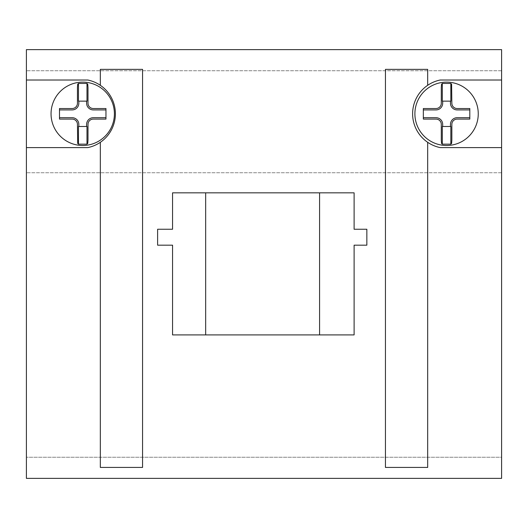 <?xml version="1.0" encoding="UTF-8"?>
<svg xmlns="http://www.w3.org/2000/svg" width="528" height="528" viewBox="0 0 528 528"><rect width="100%" height="100%" fill="white"/><g stroke="black" fill="none" stroke-linecap="round" stroke-linejoin="round"><path stroke-width="0.4" stroke-dasharray="2.64 1.98" d="M319.585 192.839L319.585 334.91L319.585 192.839L205.663 192.839L205.663 334.91L354.11 334.91L354.11 245.17L366.848 245.17L366.848 229.251L354.11 229.251L354.11 192.839L319.585 192.839L319.585 334.91M205.663 334.91L205.663 192.839L172.557 192.839L172.557 229.251L157.615 229.251L157.615 245.17L172.557 245.17L172.557 334.91L205.663 334.91L205.663 192.839M501.6 80.012L440.233 80.012A34.485 34.485 0 0 0 440.233 147.602L501.6 147.602M501.6 457.235L501.6 478.368L26.4 478.368L26.4 49.632L501.6 49.632L501.6 457.235L26.4 457.235L501.6 457.235M26.4 147.602L87.773 147.602A34.485 34.485 0 0 0 87.773 80.012L26.4 80.012M100.327 85.292L100.327 69.373L142.56 69.373L142.56 467.425L100.327 467.425L100.327 142.322M427.68 142.322L427.68 467.425L385.447 467.425L385.447 69.373L427.68 69.373L427.68 85.292M501.6 172.742L26.4 172.742L501.6 172.742M501.6 70.745L26.4 70.745L501.6 70.745"/><path stroke-width="0.79" d="M319.585 334.91L172.557 334.91L172.557 245.17L157.615 245.17L157.615 229.251L172.557 229.251L172.557 192.839L354.11 192.839L354.11 229.251L366.848 229.251L366.848 245.17L354.11 245.17L354.11 334.91L319.585 334.91L319.585 192.839M205.663 192.839L205.663 334.91M440.233 80.012L501.6 80.012L501.6 147.602L440.233 147.602A34.485 34.485 0 0 1 440.233 80.012M501.6 147.602L501.6 478.368L26.4 478.368L26.4 80.012L87.773 80.012A34.485 34.485 0 0 1 87.773 147.602L26.4 147.602M26.4 80.012L26.4 49.632L501.6 49.632L501.6 80.012M100.327 142.322L100.327 467.425L142.56 467.425L142.56 69.373L100.327 69.373L100.327 85.292M427.68 85.292L427.68 69.373L385.447 69.373L385.447 467.425L427.68 467.425L427.68 142.322M442.312 144.157L450.839 144.157L450.839 126.482L442.312 126.482L442.312 144.157L441.553 143.425L441.296 140.164L441.296 124.364A5.267 5.267 0 0 0 436.009 119.09L423.344 119.09L423.344 108.524L436.009 108.524A5.267 5.267 0 0 0 441.296 103.25L441.296 87.457L441.553 84.196L442.312 83.457L442.312 101.138L450.839 101.138L450.839 83.457L451.598 84.196L451.849 103.25M450.839 144.157L451.598 143.425L451.849 140.164L451.849 124.364M450.47 101.132L450.47 103.25A6.686 6.686 0 0 0 457.142 109.916L469.808 109.916M423.344 109.916L436.009 109.916A6.686 6.686 0 0 0 442.682 103.25L442.682 101.132M451.862 103.25A5.267 5.267 0 0 0 457.142 108.524L469.808 108.524L469.808 119.09L457.136 119.09A5.267 5.267 0 0 0 451.862 124.364M469.808 117.698L457.136 117.698A6.686 6.686 0 0 0 450.47 124.364L450.47 126.482M442.682 126.482L442.682 124.364A6.686 6.686 0 0 0 436.009 117.698L423.344 117.698M478.256 113.81A31.68 31.68 0 0 0 430.736 86.374A31.68 31.68 0 0 0 430.736 141.247A31.68 31.68 0 0 0 478.256 113.81M450.839 83.457L442.312 83.457M86.988 83.457L87.747 84.196L87.998 87.457L87.998 103.25A5.267 5.267 0 0 0 93.291 108.524L105.956 108.524L105.956 119.09L93.284 119.09A5.267 5.267 0 0 0 88.004 124.364L87.998 140.164L87.747 143.431L86.988 144.157L86.988 126.482L78.461 126.482L78.461 144.157L77.702 143.431L77.444 124.364A5.267 5.267 0 0 0 72.158 119.09L59.492 119.09L59.492 108.524L72.158 108.524A5.267 5.267 0 0 0 77.444 103.25L77.444 87.457L77.702 84.196L78.461 83.457L78.461 101.138L86.988 101.138L86.988 83.457L78.461 83.457M86.618 101.132L86.618 103.25A6.686 6.686 0 0 0 93.291 109.916L105.956 109.916M59.492 109.916L72.158 109.916A6.686 6.686 0 0 0 78.83 103.25L78.83 101.132M105.956 117.698L93.284 117.698A6.686 6.686 0 0 0 86.618 124.364L86.618 126.482M78.83 126.482L78.83 124.364A6.686 6.686 0 0 0 72.158 117.698L59.492 117.698M114.404 113.81A31.68 31.68 0 0 0 66.884 86.374A31.68 31.68 0 0 0 66.884 141.247A31.68 31.68 0 0 0 114.404 113.81M78.461 144.157L86.988 144.157"/></g></svg>
